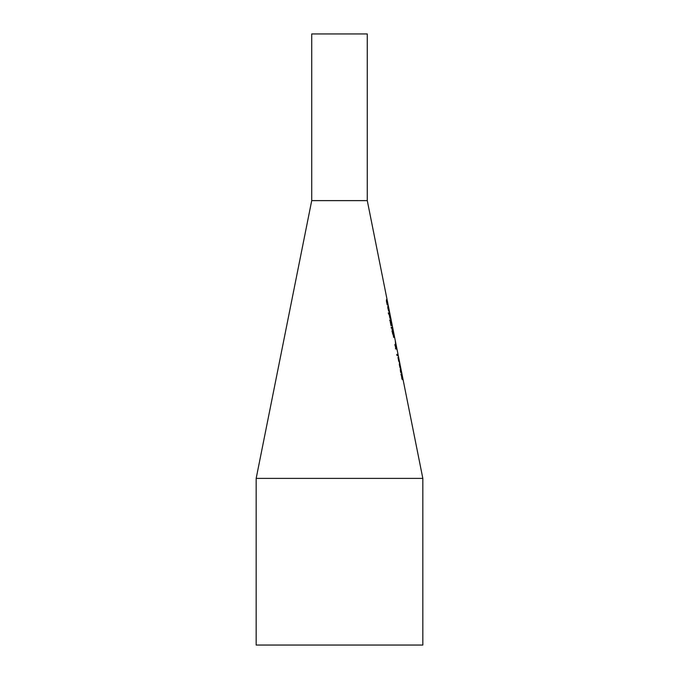 <?xml version="1.0" encoding="UTF-8"?>
<svg xmlns="http://www.w3.org/2000/svg" width="679" height="679" viewBox="0 0 679 679"><rect width="100%" height="100%" fill="white"/><g stroke="black" fill="none" stroke-linecap="round" stroke-linejoin="round"><path stroke-width="1.02" d="M400.05 367.763L399.303 364.241M399.617 364.241L400.415 367.763L399.651 363.273M399.727 363.273L400.635 368.901L399.549 365.82L399.49 363.146L400.415 367.763M398.437 356.84L399.345 362.467L397.979 357.46L398.777 361.406M399.125 361.33L398.361 356.84M398.751 360.787L398.318 357.808L398.581 360.787M401.722 377.583L401.926 379.052M401.179 373.993L402.129 378.398L401.951 374.46L403.003 379.697L401.926 374.884L402.401 379.629L400.933 373.993M402.503 379.052L402.036 379.052M396.791 354.43L397.979 354.43L398.2 355.558L397.02 355.558L396.791 354.43M397.41 354.43L397.631 355.558M400.635 370.513L400.602 372.465L400.279 369.274M400.415 369.274L400.695 371.337M400.831 371.337L400.89 369.274M400.941 369.274L401.06 372.465M392.199 330.537L392.564 329.476L393.133 330.537L394.151 337.336L392.53 333.406L392.199 330.537M391.987 329.476L392.606 330.707M393.684 336.097L393.574 337.336M393.896 336.097L392.81 330.707L392.742 333.397L393.896 336.097L393.328 336.097M392.81 330.707L391.944 331.428M394.83 344.669L395.254 346.044M395.594 347.733L395.526 348.93M395.942 347.529L395.382 345.492L395.942 347.529M395.857 344.423L396.519 348.14L395.704 344.423M395.823 346.044L395.314 341.155L396.791 349.379L396.163 347.733L396.103 348.93L395.713 348.319L395.127 344.329L395.721 346.044M391.927 327.388L392.097 328.195L391.469 328.449L391.189 327.125L391.927 327.388L391.359 327.388L391.418 328.237M392.097 328.195L391.52 328.195M389.661 319.987L390.247 321.235M391.562 324.418L391.028 320.802L391.562 324.418L390.433 321.676L391.63 325.597M390.815 321.235L390.773 319.571L391.138 320.488L392.199 325.597L390.968 325.597L390.094 320.912L390.238 319.987L390.578 321.235M389.262 314.946L389.746 317.356L390.552 317.356L390.773 318.485L389.975 318.485L389.746 317.356M389.483 315.005L390.069 317.356M389.984 317.356L389.975 318.485M389.092 312.926L389.075 314.054L388.846 312.926L389.661 312.926L389.89 314.054L389.075 314.054M388.337 312.849L388.6 314.122M388.6 312.849L388.863 314.122M388.6 310.6L388.66 311.092M388.091 307.078L388.804 310.6L387.701 307.078M388.914 310.6L388.269 306.11L389.135 311.737L387.938 308.656L387.904 305.983L388.914 310.6L388.464 310.6M387.251 303.725L387.2 304.846L386.521 301.697L386.546 299.609L386.996 299.609L387.217 300.729L386.359 300.729M386.436 299.668L386.657 300.729L387.217 300.729M386.843 300.729L387.276 303.725L387.819 303.725L388.048 304.846L387.2 304.846M311.72 200.611L367.28 200.611L422.83 478.389L256.17 478.389L311.72 200.611L311.72 33.95L367.28 33.95L367.28 200.611M256.17 478.389L256.17 645.05L422.83 645.05L422.83 478.389M393.133 330.537L392.564 330.537M394.278 336.275L393.71 336.275"/></g></svg>
